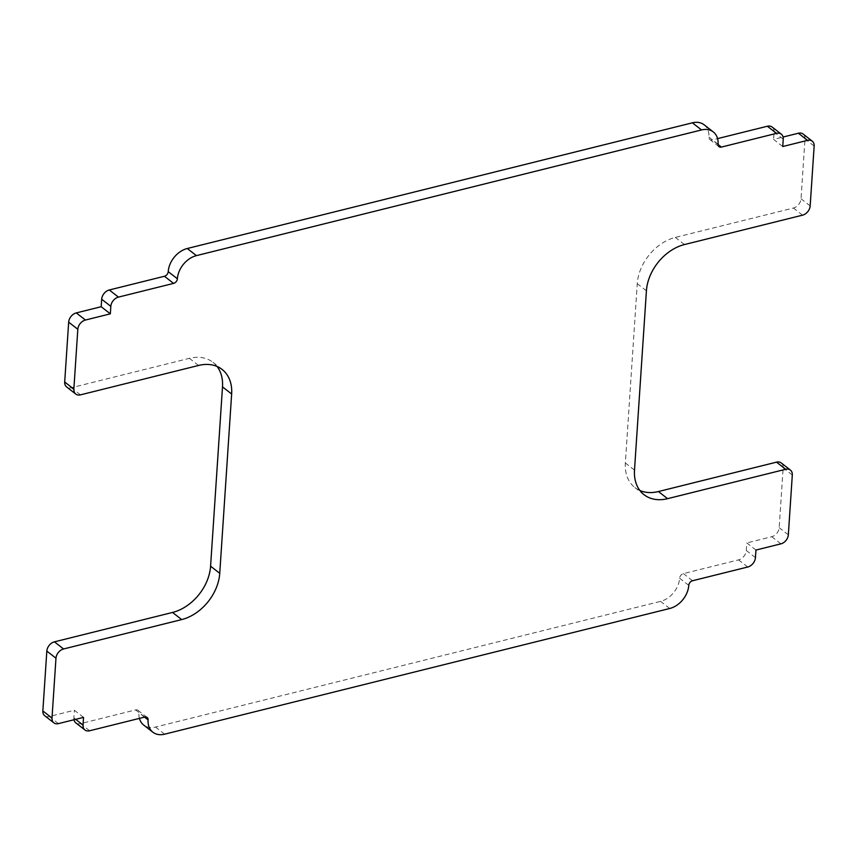 <?xml version="1.0" encoding="UTF-8"?>
<svg xmlns="http://www.w3.org/2000/svg" width="857" height="857" viewBox="0 0 857 857"><rect width="100%" height="100%" fill="white"/><g stroke="black" fill="none" stroke-linecap="round" stroke-linejoin="round"><path stroke-width="0.64" stroke-dasharray="4.29 3.21" d="M755.949 550.055L746.79 542.931L746.286 550.483A8.613 6.278 -52.1 0 1 738.552 559.889L683.425 573.612A4.242 3.085 127.9 0 0 679.612 578.239A21.189 15.447 -52.1 0 1 660.586 601.368L155.471 727.057A21.189 15.447 -52.1 0 1 143.697 725.065M139.434 718.38A21.189 15.447 -52.1 0 1 138.93 712.778A4.242 3.085 127.9 0 0 137.977 710.314A4.242 3.085 127.9 0 0 135.62 709.917L80.483 723.64A8.474 6.181 -52.1 0 1 75.78 722.847M781.241 462.951A8.474 6.181 -52.1 0 1 783.148 467.868L779.174 527.708A8.249 6.01 -52.1 0 1 771.771 536.707L746.79 542.931M803.095 134.024A8.474 6.181 -52.1 0 1 805.002 138.941L801.027 198.781A8.474 6.181 -52.1 0 1 793.411 208.037L675.316 237.421A42.368 30.884 127.9 0 0 637.254 283.678L625.353 462.984A42.368 30.884 127.9 0 0 634.887 487.558A42.368 30.884 127.9 0 0 639.922 490.525M782.752 146.526L773.592 139.391L783.073 137.034M772.146 127.04A8.613 6.278 -52.1 0 1 774.085 132.032L773.592 139.391M704.143 124.811A21.189 15.447 -52.1 0 1 708.91 137.099A4.242 3.085 127.9 0 0 709.875 139.552A4.242 3.085 127.9 0 0 712.221 139.948L717.566 138.62M217.078 366.475A42.368 30.884 127.9 0 0 212.965 362.307A42.368 30.884 127.9 0 0 189.408 358.333L71.313 387.718A8.474 6.181 -52.1 0 1 66.6 386.925M83.536 717.373L74.377 710.249L49.288 716.495A8.249 6.01 -52.1 0 1 44.703 715.713M73.97 719.751A8.474 6.181 -52.1 0 1 73.873 717.93L74.377 710.249M164.63 734.181L155.471 727.057M144.501 717.116L138.93 712.778M669.735 608.491L660.586 601.368M688.771 585.363L679.612 578.239M692.574 580.735L683.425 573.612M747.711 567.023L738.552 559.889M755.446 557.618L746.286 550.483M780.92 543.841L771.771 536.707M788.333 534.843L779.174 527.708M792.307 474.992L783.148 467.868M634.501 470.118L625.353 462.984M646.414 290.812L637.254 283.678M684.464 244.556L675.316 237.421M802.559 215.161L793.411 208.037M810.176 205.916L801.027 198.781M814.15 146.065L805.002 138.941M783.234 139.166L774.085 132.032M718.059 144.501L712.221 139.948M718.07 144.222L708.91 137.099M80.472 394.852L71.313 387.718M198.567 365.457L189.408 358.333M58.437 723.619L49.288 716.495M75.673 719.334L73.873 717.93M89.642 730.764L80.483 723.64M144.779 717.052L135.62 709.917M644.036 494.693L634.887 487.558M719.023 146.686L709.875 139.552M222.113 369.442L212.965 362.307M147.125 717.448L137.977 710.314"/><path stroke-width="1.29" d="M152.857 732.189A21.189 15.447 -52.1 0 1 148.09 719.901A4.242 3.085 127.9 0 0 147.125 717.448A4.242 3.085 127.9 0 0 144.779 717.052L89.642 730.764A8.474 6.181 -52.1 0 1 84.929 729.971A8.474 6.181 -52.1 0 1 83.022 725.054L83.536 717.373L58.437 723.619A8.249 6.01 -52.1 0 1 53.862 722.847A8.249 6.01 -52.1 0 1 51.998 718.059L55.973 658.219A8.474 6.181 -52.1 0 1 63.589 648.963L181.684 619.579A42.368 30.884 127.9 0 0 219.746 573.322L231.647 394.016A42.368 30.884 127.9 0 0 222.113 369.442A42.368 30.884 127.9 0 0 198.567 365.457L80.472 394.852A8.474 6.181 -52.1 0 1 75.759 394.049A8.474 6.181 -52.1 0 1 73.852 389.132L77.826 329.292A8.474 6.181 -52.1 0 1 85.432 320.036L110.339 313.844L110.832 306.367A8.474 6.181 -52.1 0 1 118.448 297.111L173.575 283.388A4.242 3.085 127.9 0 0 177.388 278.761A21.189 15.447 -52.1 0 1 196.414 255.632L701.529 129.943A21.189 15.447 -52.1 0 1 713.303 131.935A21.189 15.447 -52.1 0 1 718.07 144.222A4.242 3.085 127.9 0 0 719.023 146.686A4.242 3.085 127.9 0 0 721.38 147.083L776.517 133.36A8.613 6.278 -52.1 0 1 781.295 134.163A8.613 6.278 -52.1 0 1 783.234 139.166L782.752 146.526L807.53 140.355A8.474 6.181 -52.1 0 1 812.243 141.148A8.474 6.181 -52.1 0 1 814.15 146.065L810.176 205.916A8.474 6.181 -52.1 0 1 802.559 215.161L684.464 244.556A42.368 30.884 127.9 0 0 646.414 290.812L634.501 470.118A42.368 30.884 127.9 0 0 644.036 494.693A42.368 30.884 127.9 0 0 667.592 498.667L785.687 469.282A8.474 6.181 -52.1 0 1 790.4 470.075A8.474 6.181 -52.1 0 1 792.307 474.992L788.333 534.843A8.249 6.01 -52.1 0 1 780.92 543.841L755.949 550.055L755.446 557.618A8.613 6.278 -52.1 0 1 747.711 567.023L692.574 580.735A4.242 3.085 127.9 0 0 688.771 585.363A21.189 15.447 -52.1 0 1 669.735 608.491L164.63 734.181A21.189 15.447 -52.1 0 1 152.857 732.189L143.697 725.065A21.189 15.447 -52.1 0 1 139.434 718.38M639.922 490.525A42.368 30.884 127.9 0 0 658.433 491.543L776.528 462.148A8.474 6.181 -52.1 0 1 781.241 462.951L790.4 470.075M783.073 137.034L798.381 133.231A8.474 6.181 -52.1 0 1 803.095 134.024L812.243 141.148M717.566 138.62L767.358 126.236A8.613 6.278 -52.1 0 1 772.146 127.04L781.295 134.163M110.339 313.844L101.18 306.71L101.683 299.232A8.474 6.181 -52.1 0 1 109.289 289.977L164.426 276.265A4.242 3.085 127.9 0 0 168.229 271.637A21.189 15.447 -52.1 0 1 187.265 248.509L692.37 122.819A21.189 15.447 -52.1 0 1 704.143 124.811L713.303 131.935M75.759 394.049L66.6 386.925A8.474 6.181 -52.1 0 1 64.693 382.008L68.667 322.157A8.474 6.181 -52.1 0 1 76.284 312.912L101.18 306.71M53.862 722.847L44.703 715.713A8.249 6.01 -52.1 0 1 42.85 710.935L46.824 651.084A8.474 6.181 -52.1 0 1 54.441 641.839L172.536 612.444A42.368 30.884 127.9 0 0 210.586 566.188L222.499 386.882A42.368 30.884 127.9 0 0 217.078 366.475M84.929 729.971L75.78 722.847A8.474 6.181 -52.1 0 1 73.97 719.751M148.09 719.901L144.501 717.116M785.687 469.282L776.528 462.148M667.592 498.667L658.433 491.543M807.53 140.355L798.381 133.231M776.517 133.36L767.358 126.236M721.38 147.083L718.059 144.501M701.529 129.943L692.37 122.819M196.414 255.632L187.265 248.509M177.388 278.761L168.229 271.637M173.575 283.388L164.426 276.265M118.448 297.111L109.289 289.977M110.832 306.367L101.683 299.232M85.432 320.036L76.284 312.912M77.826 329.292L68.667 322.157M73.852 389.132L64.693 382.008M231.647 394.016L222.499 386.882M219.746 573.322L210.586 566.188M181.684 619.579L172.536 612.444M63.589 648.963L54.441 641.839M55.973 658.219L46.824 651.084M51.998 718.059L42.85 710.935M83.022 725.054L75.673 719.334"/></g></svg>
